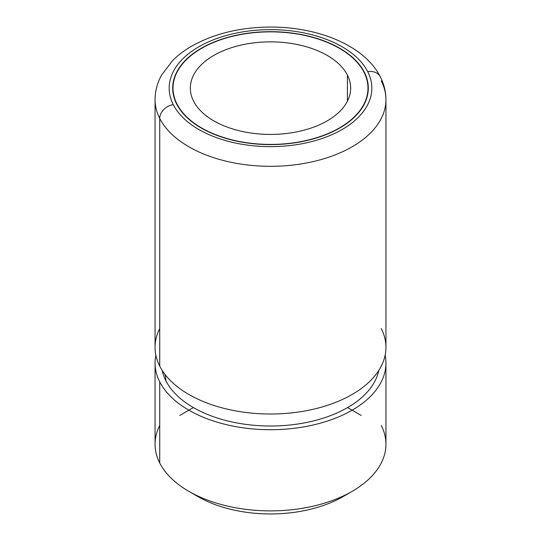 <?xml version="1.0" encoding="UTF-8"?>
<svg xmlns="http://www.w3.org/2000/svg" width="541" height="541" viewBox="0 0 541 541"><rect width="100%" height="100%" fill="white"/><g stroke="black" fill="none" stroke-linecap="round" stroke-linejoin="round"><path stroke-width="0.81" d="M159.73 425.469A115.443 66.651 0 0 0 159.73 462.995A115.443 66.651 0 0 0 188.87 491.363A115.443 66.651 0 0 0 352.13 491.363A115.443 66.651 0 0 0 381.27 425.469M193.671 493.98A102.614 59.246 0 0 0 347.329 493.98A102.614 59.246 180 0 1 343.062 496.597A102.614 59.246 180 0 1 197.938 496.597L188.87 491.363M385.943 363.065L385.943 444.235A115.443 66.651 180 0 1 286.919 510.204A115.443 66.651 180 0 1 159.73 462.995L159.73 381.831A115.443 66.651 0 0 0 286.919 429.04A115.443 66.651 0 0 0 385.943 363.065A115.443 66.651 0 0 0 385.138 355.207A115.443 66.651 180 0 1 293.635 428.364A115.443 66.651 180 0 1 159.73 381.831L159.73 462.995A115.443 66.651 180 0 1 155.057 444.235L155.057 363.065A115.443 66.651 0 0 0 159.73 381.831A115.443 66.651 180 0 1 155.862 355.207A115.443 66.651 0 0 0 155.057 363.065M165.884 380.79A109.032 62.945 0 0 0 279.609 425.794A109.032 62.945 0 0 0 378.768 370.484A109.032 62.945 180 0 1 279.609 425.794A109.032 62.945 180 0 1 165.884 380.79A32.068 25.123 153.1 0 0 164.836 374.203A32.068 25.123 -26.9 0 1 165.884 380.79A109.032 62.945 180 0 1 162.232 370.484A109.032 62.945 0 0 0 165.884 380.79M159.73 328.59A115.443 66.651 0 0 0 159.73 366.122A115.443 66.651 0 0 0 172.626 382.703A115.443 66.651 0 0 0 368.374 382.703A115.443 66.651 0 0 0 381.27 328.59M385.943 99.666A115.443 66.651 180 0 1 286.919 165.634A115.443 66.651 180 0 1 159.73 118.432A115.443 66.651 180 0 1 155.057 99.666A115.443 66.651 0 0 0 159.73 118.432A14.107 11.057 -26.9 0 1 173.269 104.616A101.336 58.502 0 0 0 299.031 144.278A101.336 58.502 0 0 0 367.731 71.669A14.107 11.057 -26.9 0 1 380.309 76.802C384.022 84.085 385.902 91.706 385.943 99.666L385.943 347.356A115.443 66.651 180 0 1 286.919 413.331A115.443 66.651 180 0 1 159.73 366.122L159.73 118.432A115.443 66.651 0 0 0 286.919 165.634A115.443 66.651 0 0 0 385.943 99.666A115.443 66.651 0 0 0 381.27 80.9M159.73 118.432L159.73 366.122A115.443 66.651 180 0 1 155.057 347.356L155.057 99.666C155.111 90.969 157.336 82.699 161.718 74.861L172.647 60.558C177.867 55.338 183.96 50.678 190.939 46.573C213.445 33.752 239.947 27.246 270.439 27.05C318.568 26.908 364.742 45.762 380.309 76.802A14.107 11.057 153.1 0 0 380.309 76.802A14.107 11.057 153.1 0 0 367.731 71.669A101.336 58.502 0 0 0 241.969 32.007A101.336 58.502 0 0 0 173.269 104.616A14.107 11.057 153.1 0 0 159.73 118.432M173.269 104.616A101.336 58.502 180 0 1 241.969 32.007A101.336 58.502 180 0 1 367.731 71.669A101.336 58.502 180 0 1 299.031 144.278A101.336 58.502 180 0 1 173.269 104.616M176.65 104.041A97.806 56.467 0 0 0 298.037 142.324A97.806 56.467 0 0 0 364.35 72.244A97.806 56.467 0 0 0 242.963 33.961A97.806 56.467 0 0 0 176.65 104.041A97.806 56.467 180 0 1 172.694 88.142A97.806 56.467 180 0 1 256.59 32.25A97.806 56.467 180 0 1 364.35 72.244A97.806 56.467 180 0 1 368.306 88.142A97.806 56.467 180 0 1 284.41 144.034A97.806 56.467 180 0 1 176.65 104.041M364.35 72.913L364.35 72.244L364.35 72.913M176.961 104.636L176.961 103.987A97.481 56.284 0 0 0 284.363 143.852A97.481 56.284 0 0 0 367.981 88.142A97.481 56.284 0 0 0 364.039 72.298A97.481 56.284 0 0 0 256.637 32.433A97.481 56.284 0 0 0 173.019 88.142A97.481 56.284 0 0 0 176.961 103.987L176.961 104.636M176.961 103.987A97.481 56.284 180 0 1 243.051 34.137A97.481 56.284 180 0 1 364.039 72.298A97.481 56.284 180 0 1 297.949 142.148A97.481 56.284 180 0 1 176.961 103.987M193.577 101.174A80.169 46.283 0 0 0 293.073 132.559A80.169 46.283 0 0 0 347.423 75.111A80.169 46.283 0 0 0 247.927 43.733A80.169 46.283 0 0 0 193.577 101.174A80.169 46.283 180 0 1 190.331 88.142A80.169 46.283 180 0 1 259.098 42.326A80.169 46.283 180 0 1 347.423 75.111A80.169 46.283 180 0 1 350.669 88.142A80.169 46.283 180 0 1 281.902 133.958A80.169 46.283 180 0 1 193.577 101.174M347.423 101.174L347.423 75.111L347.423 101.174M193.407 407.576L179.801 415.427M347.593 407.576L361.199 415.427M352.13 491.363L343.062 496.597M367.981 88.142L367.981 92.714M173.019 88.142L173.019 92.714"/></g></svg>
